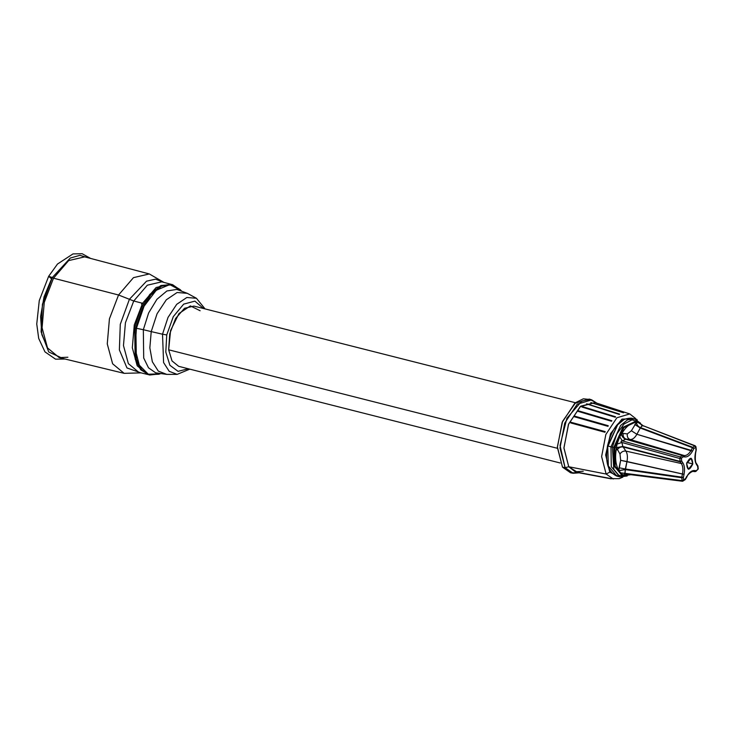 <?xml version="1.0" encoding="UTF-8"?>
<svg xmlns="http://www.w3.org/2000/svg" width="735" height="735" viewBox="0 0 735 735"><rect width="100%" height="100%" fill="white"/><g stroke="black" fill="none" stroke-linecap="round" stroke-linejoin="round"><path stroke-width="1.1" d="M560.208 462.986L178.688 366.333L172.018 360.931L168.664 349.805L557.387 448.286L168.664 349.805L170.584 330.493L178.982 313.533L190.393 305.898L200.131 310.74M168.664 349.805L169.748 333.819L175.582 318.521L184.503 308.296L193.948 306.091L575.477 402.752M577.388 472.247L568.761 466.753L563.929 447.835L568.651 423.957L580.742 406.161L594.615 402.688M583.241 471.227L575.257 471.778L568.761 466.753L606.136 474.038L601.616 456.61L605.833 434.523L616.876 417.774L629.757 413.934L616.876 417.774L605.833 434.523L601.616 456.61L606.136 474.038L613.275 479L606.136 474.038L568.761 466.753L565.096 467.671L559.996 448.01L564.746 423.094L577.214 404.195L591.739 399.868L596.875 403.175L589.984 399.463L581.918 400.998L566.896 418.224L560.033 445.428L565.096 467.671L562.505 467.166L557.378 447.422L562.156 422.395L574.669 403.414L589.259 399.068L591.739 399.868M611.446 478.669L577.701 472.302M590.802 402.56L623.565 412.804M582.23 406.657L582.938 406.822L582.23 406.657M582.938 406.822L615.37 416.754L582.8 406.942L615.314 417.232L615.37 416.754L581.835 406.997L615.314 417.241L582.239 406.657M635.729 418.601L629.757 413.934L635.729 418.601M609.774 472.164L619.339 476.739L609.774 472.164L606.136 474.038L609.774 472.164L605.658 454.965L610.555 433.641L621.948 419.106L634.011 418.812L621.948 419.106L610.555 433.641L605.658 454.965L609.774 472.164M611.474 420.705L611.465 421.247L611.842 420.787L611.456 421.228L611.842 420.787L578.114 410.791L611.842 420.787L611.456 421.228L577.728 411.242L611.465 421.247L577.728 411.242L578.105 410.782L577.728 411.242L611.465 421.247L611.842 420.787L578.114 410.791L578.675 411.168L577.738 411.251L611.345 420.861L578.794 411.021M607.909 425.758L574.908 416.561L607.946 426.318L608.286 425.767L607.955 426.328L608.286 425.767L607.946 426.318L608.286 425.767L574.338 416.083L608.286 425.767L607.946 426.318L574.007 416.644L574.338 416.083L573.998 416.644L607.955 426.328L608.286 425.767L574.338 416.083L575.018 416.377L574.007 416.644L607.955 426.328L573.998 416.644L575.018 416.377M604.832 431.684L571.665 422.882L604.933 432.253L605.217 431.62L604.942 432.263L605.217 431.62L604.933 432.253L605.217 431.62L571.077 422.322L605.217 431.62L604.933 432.253L570.792 422.956L604.942 432.263L570.792 422.956L571.077 422.322L570.792 422.956L604.942 432.263L605.217 431.62L571.077 422.322L571.757 422.671L570.801 422.956L571.757 422.671M595.644 402.78L629.757 413.934M586.521 403.873L619.348 414.494L587.247 403.984M611.079 478.825L578.39 472.669L611.088 478.825M590.481 399.546L583.333 398.811L575.698 402.578L562.597 421.293L557.378 446.852L562.505 467.166L565.096 467.671L573.144 473.267L570.58 472.789L562.505 467.166M594.698 402.697L580.246 406.584L568.431 424.49L563.929 448.111L568.761 466.753L565.096 467.671L571.417 472.798L579.189 472.816L573.144 473.267M571.885 472.954L570.58 472.789M692.793 463.95L686.931 462.462L686.619 463.656L686.949 462.352L692.793 463.95L688.327 469.252L686.637 463.546L691.111 458.245L692.793 463.95C689.329 470.97 687.28 470.841 686.637 463.546C690.11 456.518 692.159 456.656 692.793 463.95M627.148 475.986L619.825 476.859L611.281 466.716L610.969 446.834L611.281 466.716L619.825 476.859L616.885 476.115L608.35 465.981L607.707 445.888L617.63 424.793L624.631 419.079L631.567 418.197L634.498 418.932L627.561 419.823L620.561 425.537L610.969 446.834L608.038 446.09L617.63 424.793L624.631 419.079L631.567 418.197C620.221 417.903 612.2 427.145 607.505 445.906C604.877 462.094 608.001 472.164 616.885 476.115L608.35 465.981L607.707 445.888M640.525 423.185L634.498 418.932L627.561 419.823L620.561 425.537L610.969 446.834L612.402 447.11L608.038 446.09M625.632 476.142L618.833 475.352L613.808 469.362L612.402 447.11L616.885 433.88L624.015 424.021L632.118 419.841L639.266 422.34L632.118 419.841L624.015 424.021L616.885 433.88L612.402 447.11L613.835 447.376L612.402 447.11L613.808 469.362L618.833 475.352L625.632 476.142M635.95 421.155L622.848 427.357L613.835 447.376L614.129 466.073L622.159 475.6L614.129 466.073L613.835 447.376L622.848 427.357L635.95 421.155L642.188 425.078M622.664 475.71L615.167 466.33L614.873 447.643L613.835 447.376L614.873 447.643L623.896 427.623L636.988 421.412L623.896 427.623L614.873 447.643L616.518 447.845L619.991 454.028L620.643 460.312L618.861 470.547C615.572 464.943 614.782 457.409 616.5 447.937C614.782 457.409 615.572 464.943 618.861 470.547L619.982 472.825L623.638 475.251L625.825 475.168L626.762 474.158L625.825 475.168L629.785 474.544L625.825 475.168L625.834 474.038M642.05 425.023L638.311 422.478L636.308 422.607C630.997 422.506 626.082 426.291 621.571 433.953C626.082 426.291 630.997 422.506 636.308 422.607L631.393 430.756L627.322 433.898L623.207 433.448L621.571 433.953L619.669 436.838L617.014 444.115L616.5 447.937L614.873 447.643L615.167 466.33L623.197 475.867L630.841 474.681M641.784 425.519L641.242 424.554L641.958 424.904L638.311 422.478L636.308 422.607L631.393 430.756L627.322 433.898L623.207 433.448L621.571 433.953L619.669 436.838L617.014 444.115L616.518 447.845L619.991 454.028C621.461 451.777 623.436 450.794 625.898 451.088C627.451 453.605 627.809 457.096 626.973 461.543L624.667 473.891M643.318 426.006L642.528 425.482L640.488 427.586L636.896 434.284C634.81 437.904 632.541 439.64 630.106 439.512L625.522 439.126L622.481 440.926C620.753 440.936 620.57 441.459 621.911 442.488L622.83 446.512L625.898 451.088C623.436 450.794 621.461 451.777 619.991 454.028L620.643 460.312L626.973 461.543L625.2 469.582L625.099 473.358L624.511 473.836M625.2 469.582L681.804 477.75L681.804 477.144L682.098 480.626L681.804 477.75L625.2 469.582L618.925 470.676L625.209 469.546L618.861 470.547L619.063 467.772L625.402 469.013L619.063 467.772L620.643 460.312L682.457 474.02C683.302 469.601 682.934 466.119 681.382 463.555L625.898 451.088C627.451 453.605 627.809 457.096 626.973 461.543L684.046 474.323C684.956 469.472 684.561 465.632 682.852 462.82L681.694 461.093L681.4 458.217L683.265 456.784L684.983 456.968C687.694 457.069 690.183 455.149 692.453 451.216L693.886 448.598L695.751 447.165L696.054 450.04L695.393 453.164C694.474 458.024 694.869 461.856 696.578 464.667L697.745 466.394L698.039 469.27L696.174 470.712L694.446 470.519C691.745 470.428 689.255 472.339 686.977 476.271L685.553 478.889L683.679 480.332L683.385 477.456L684.046 474.323C684.956 469.472 684.561 465.632 682.852 462.82L681.694 461.093L680.114 461.387L622.811 446.467L625.898 451.088L681.382 463.555L680.215 461.828L623.124 446.963C620.662 446.678 618.695 447.661 617.216 449.912C618.695 447.661 620.662 446.678 623.124 446.963L680.215 461.828L681.694 461.093L681.4 458.217L680.38 456.95L622.481 440.926C620.753 440.936 620.57 441.459 621.911 442.488L622.811 446.467L680.114 461.387L679.811 458.511L621.911 442.488L617.014 444.115L621.911 442.488L679.811 458.511L680.38 456.95L681.4 458.217L683.265 456.784L682.567 455.378L626 439.071L622.481 440.926L680.38 456.95L682.255 455.507L625.485 439.144C623.271 438.207 621.929 436.526 621.47 434.109C621.929 436.526 623.271 438.207 625.485 439.144L682.255 455.507L684.285 455.562L630.106 439.512L626 439.071L682.567 455.378L683.265 456.784L684.983 456.968C687.694 457.069 690.183 455.149 692.453 451.216L693.886 448.598L692.875 447.33L640.488 427.586L636.896 434.284C634.81 437.904 632.541 439.64 630.106 439.512C627.883 438.584 626.955 436.709 627.322 433.898C626.955 436.709 627.883 438.584 630.106 439.512L684.285 455.562C686.756 455.654 689.017 453.908 691.084 450.334L636.896 434.284L631.393 430.756L636.896 434.284L692.453 451.216L691.084 450.334L692.508 447.716L640.314 428.046L634.81 424.508L640.314 428.046L692.508 447.716L691.084 450.334C689.017 453.908 686.756 455.654 684.285 455.562L684.983 456.968L684.285 455.562L682.567 455.378L680.38 456.95L679.811 458.511L680.215 461.828L681.694 461.093L680.215 461.828L681.382 463.555L682.852 462.82L681.382 463.555C682.934 466.119 683.302 469.601 682.457 474.02L684.046 474.323L683.385 477.456L625.402 469.013L681.804 477.144L682.457 474.02L681.804 477.144L683.385 477.456L683.679 480.332L682.098 480.626L625.099 473.358L682.098 480.626L685.553 478.889L684.754 479.707L686.977 476.271C689.255 472.339 691.745 470.428 694.446 470.519L693.344 471.466C692.361 470.841 687.464 474.36 687.05 476.602L685.296 479.587L682.549 481.269L624.631 473.891M618.925 470.676L619.982 472.825L625.099 473.358L619.982 472.825L623.638 475.251L624.456 473.854M625.825 475.168L625.77 474.029L625.715 475.187L623.638 475.251L624.428 473.873M642.041 425.023L642.528 425.482L640.488 427.586L692.875 447.33L693.886 448.598L695.751 447.165L694.74 445.888L642.528 425.482L638.311 422.478L642.528 425.482L695.209 445.805L695.962 446.788L696.265 449.664L695.586 453.164C694.998 459.21 695.338 462.738 696.596 463.757L697.956 466.027L698.25 468.902L695.926 471.411L693.344 471.466M636.427 422.588C636.896 425.005 638.246 426.667 640.488 427.586M636.308 422.607C636.813 425.005 638.2 426.677 640.479 427.605C638.2 426.677 636.813 425.005 636.308 422.607M623.207 433.448C622.839 436.259 623.767 438.133 626 439.071C623.767 438.133 622.839 436.259 623.207 433.448M621.571 433.953C621.948 436.452 623.262 438.179 625.522 439.126C623.262 438.179 621.948 436.452 621.571 433.953M619.669 436.838L622.481 440.926L619.669 436.838M616.546 447.643L622.811 446.467L616.546 447.643M616.518 447.845L622.83 446.512L616.518 447.845M694.74 445.888L695.751 447.165L694.74 445.888L692.875 447.33L694.74 445.888L642.528 425.482M692.508 447.716L692.875 447.33L692.508 447.716L693.886 448.598L692.508 447.716M682.098 480.626L682.888 481.14L682.098 480.626L682.888 481.14L683.679 480.332M686.472 476.684L686.977 476.271L686.472 476.684M685.038 479.293L685.553 478.889L685.038 479.293M681.804 477.75L683.385 477.456L681.804 477.75M679.811 458.511L681.4 458.217L679.811 458.511M682.255 455.507L683.265 456.784L682.255 455.507M695.751 447.165L696.054 450.04L695.393 453.164C694.474 458.024 694.869 461.856 696.578 464.667L697.515 465.65L698.039 469.27L695.062 471.649M695.824 449.287L696.054 450.04M696.174 463.454L696.578 464.667L696.174 463.454M697.331 465.181L697.745 466.394M697.809 468.526L698.039 469.27M695.374 471.521L696.174 470.712L694.446 470.519L693.261 471.447L694.979 471.64L696.174 470.712M189.786 369.145L177.135 374.381L169.179 371.304L163.583 362.539L162.518 334.214L151.217 331.614L149.848 347.866L152.347 361.776L158.31 371.111L166.79 374.391L158.31 371.111L152.347 361.776L149.848 347.866L151.217 331.614L143.334 329.703L143.702 358.019L148.498 367.803L155.664 372.81L166.79 374.391L177.135 374.381L169.179 371.304L163.583 362.539L162.518 334.214L166.744 334.93L173.295 316.629L183.695 304.125L194.885 301.129L203.531 308.516L194.885 301.129L183.695 304.125L173.295 316.629L166.744 334.93L165.798 352.065L169.914 365.295L178.072 371.359L188.261 368.759L178.072 371.359L169.914 365.295L165.798 352.065L166.744 334.93L162.518 334.214L168.003 317.456L176.694 304.345L186.846 297.491L196.42 298.272L205.056 308.902M155.664 372.81L148.498 367.803L143.702 358.019L143.334 329.703L136.416 328.288L143.334 329.703L148.626 312.963L156.932 299.292L166.882 290.977L176.786 289.425L187.324 293.329L196.42 298.272L186.846 297.491L176.694 304.345L168.003 317.456L162.518 334.214L151.217 331.614L157.06 313.771L166.312 299.797L177.117 292.502L187.324 293.329L177.117 292.502L166.312 299.797L157.06 313.771L151.217 331.614L143.334 329.703L148.626 312.963L156.932 299.292L166.882 290.977L176.786 289.425M149.076 374.841L140.863 369.87L135.286 359.314L134.661 327.865L140.596 309.288L149.94 294.285L161.048 285.502L171.962 284.509M159.063 374.225L148.479 374.703L140.523 369.466L135.166 358.882L134.661 327.865L135.856 328.168L134.661 327.865L140.477 309.536L149.637 294.643L160.561 285.731L171.374 284.344L180.452 289.801M135.856 328.168L141.671 309.839L150.831 294.937L161.746 286.034L172.56 284.647L161.746 286.034L150.831 294.937L141.671 309.839L135.856 328.168L136.416 328.288L144.06 306.219L156.224 290.288L169.748 284.601L181.159 290.637L169.748 284.601L156.224 290.288L144.06 306.219L136.416 328.288L135.856 328.168L136.352 359.185L141.708 369.769L149.674 375.006L141.708 369.769L136.352 359.185L135.856 328.168M160.083 373.83L148.305 374.225L139.338 365.24L135.075 348.757L136.416 328.288L135.075 348.757L139.338 365.24L148.305 374.225L160.083 373.83M88.522 257.875L79.867 255.348L70.303 258.04L52.304 277.518L53.508 278.197L68.631 260.603L84.69 256.864L68.631 260.603L53.508 278.197L52.304 277.518L42.428 304.299L41.105 331.889L48.73 351.982L63.017 358.524L48.73 351.982L41.105 331.889L42.428 304.299L52.304 277.518L48.657 276.305L52.304 277.518L70.303 258.04L79.867 255.348L88.522 257.875M51.56 278.813L44.026 296.903L40.6 316.583L41.849 334.6L47.554 347.986L41.849 334.6L40.6 316.583L44.026 296.903L51.56 278.813L48.657 276.305L57.495 264.04L73.004 253.906L82.173 253.731L90.644 258.444M124.169 373.343L59.177 357.596L47.509 347.912L42.079 327.782L44.265 302.37L53.508 278.197L118.546 295.001L133.742 301.001L129.406 299.283L146.55 281.165L155.581 279.153L163.583 282.313L155.581 279.153L146.55 281.165L129.406 299.283L118.546 295.001L109.423 318.852L107.264 343.925L112.63 363.788L124.132 373.343L112.63 363.788L107.264 343.925L109.423 318.852L118.546 295.001L133.467 277.646L149.315 273.953L133.467 277.646L118.546 295.001L53.508 278.197L44.265 302.37L42.079 327.782L47.509 347.912L59.177 357.596L67.877 357.247M129.406 299.283L120.283 324.31L119.382 349.897L126.971 367.95L140.661 372.783L126.971 367.95L119.382 349.897L120.283 324.31L129.406 299.283M133.742 301.001L125.437 322.72L123.471 345.551L128.359 363.632L138.841 372.333L128.359 363.632L123.471 345.551L125.437 322.72L133.742 301.001L147.331 285.198L161.764 281.836L147.331 285.198L133.742 301.001L142.572 303.279L156.132 287.504L170.621 284.179L156.132 287.504L142.572 303.279L133.742 301.001M147.744 374.492L137.188 365.791L132.318 347.738L134.275 324.953L142.572 303.279L143.959 304.189L142.572 303.279L134.275 324.953L132.318 347.738L137.188 365.791L147.652 374.473L138.841 372.333M142.094 304.492L141.543 304.125M611.456 478.66L619.21 478.669L622.83 477.134M637.273 420.126L636.721 419.308M611.731 420.696L578.61 410.874M608.222 425.712L574.706 416.157M605.181 431.601L571.297 422.368M619.577 414.09L587.219 403.947M615.581 416.763L582.837 406.749M642.509 425.207L636.988 421.412M181.269 290.674L172.56 284.647M149.674 375.006L160.193 373.849M163.96 282.415L149.315 273.953L84.69 256.864M170.529 284.151L161.764 281.836M141.047 372.875L124.132 373.343M65.158 359.048L55.538 359.167L44.954 351.854L38.698 338.44L36.75 323.997L39.277 300.578L48.657 276.305"/></g></svg>
